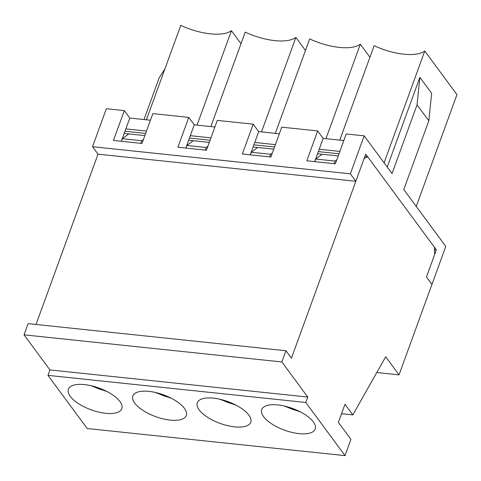 <?xml version="1.0" encoding="UTF-8"?>
<svg xmlns="http://www.w3.org/2000/svg" width="481" height="481" viewBox="0 0 481 481"><rect width="100%" height="100%" fill="white"/><g stroke="black" fill="none" stroke-linecap="round" stroke-linejoin="round"><path stroke-width="0.72" d="M364.851 156.499L367.67 156.794L434.373 247.174L434.686 254.353L426.455 276.966L431.95 284.409L399.032 374.861L376.785 372.522M124.988 131.271L145.635 133.441M189.442 138.047L210.089 140.218M253.896 144.829L274.543 147M318.35 151.605L338.997 153.776M336.808 159.782L335.077 161.075L315.74 159.043L322.168 154.251L338.209 155.94M335.077 161.075L334.133 163.672M314.796 161.634L315.74 159.043M272.354 153.006L270.623 154.299L251.286 152.267L257.714 147.475L273.755 149.158M270.623 154.299L269.679 156.89M250.342 154.858L251.286 152.267M207.9 146.224L206.169 147.517L186.832 145.484L193.26 140.692L209.301 142.382M206.169 147.517L205.225 150.114M185.888 148.076L186.832 145.484M143.446 139.448L141.715 140.741L122.378 138.702L128.806 133.91L144.847 135.6M141.715 140.741L140.771 143.332M121.434 141.3L122.378 138.702M367.67 156.794L364.063 158.658L291.444 358.189L285.948 350.745L28.132 323.629L24.05 334.842L281.866 361.959L285.948 350.745M128.806 133.91L124.206 133.429M193.26 140.692L188.66 140.205M257.714 147.475L253.114 146.988M322.168 154.251L317.568 153.77M399.032 374.861L385.69 356.782L352.826 414.893L341.54 413.702M352.826 414.893L344.973 404.256L338.39 422.348L350.944 439.363L345.021 455.639L87.205 428.523L47.968 375.36L49.946 369.931L24.05 334.842M36.033 324.459L98.016 154.154L92.526 146.711L106.349 108.724L124.308 110.612L129.798 118.055L150.445 120.226M345.021 455.639L305.784 402.477L307.762 397.047L49.946 369.931M307.762 397.047L281.866 361.959M305.784 402.477L47.968 375.36M184.421 408.345A28.445 11.568 20 0 1 186.291 415.464A28.445 11.568 20 0 1 155.603 416.606A28.445 11.568 20 0 1 132.828 396.001A28.445 11.568 20 0 1 156.115 392.628A28.445 11.568 20 0 1 184.421 408.345M313.329 421.903A28.445 11.568 20 0 1 315.199 429.022A28.445 11.568 20 0 1 284.511 430.164A28.445 11.568 20 0 1 261.736 409.559A28.445 11.568 20 0 1 285.023 406.186A28.445 11.568 20 0 1 313.329 421.903M248.875 415.127A28.445 11.568 20 0 1 250.745 422.24A28.445 11.568 20 0 1 220.057 423.382A28.445 11.568 20 0 1 197.282 402.783A28.445 11.568 20 0 1 220.569 399.404A28.445 11.568 20 0 1 248.875 415.127M119.967 401.569A28.445 11.568 20 0 1 121.837 408.682A28.445 11.568 20 0 1 91.149 409.824A28.445 11.568 20 0 1 68.374 389.225A28.445 11.568 20 0 1 91.661 385.846A28.445 11.568 20 0 1 119.967 401.569M419.883 77.339L431.655 93.29L428.818 120.791L403.793 189.538L445.779 246.422L431.95 284.409L426.455 276.966L436.333 249.831L365.71 154.136L355.832 181.271L350.342 173.827L364.171 135.84L392.027 173.587L417.045 104.846L419.883 77.339L387.223 167.081M124.308 110.612L113.444 140.458L141.985 143.458L152.85 113.612L188.762 117.388L194.252 124.832L214.899 127.002M188.762 117.388L177.898 147.24L206.439 150.24L217.304 120.388L253.216 124.17L258.706 131.614L279.353 133.784M253.216 124.17L242.352 154.016L270.893 157.016L281.758 127.17L317.67 130.946L323.16 138.39L343.807 140.56M317.67 130.946L306.806 160.798L335.347 163.799L346.212 133.952L364.171 135.84M428.818 120.791L417.045 104.846M384.085 162.825L424.777 51.022L456.95 94.619L416.257 206.421M144.005 119.547L159.229 77.73L164.995 68.705M92.526 146.711L350.342 173.827M98.016 154.154L355.832 181.271M241.017 43.699L231.415 30.682A42.148 17.142 20 0 1 180.772 25.361L146.398 119.799M424.777 51.022A42.148 17.142 20 0 1 374.134 45.695L339.76 140.139M314.706 161.628L323.16 138.39M121.344 141.288L129.798 118.055M185.798 148.07L194.252 124.832M250.252 154.846L258.706 131.614M319.21 149.242L339.857 151.419M254.756 142.466L275.403 144.637M369.925 57.257L360.323 44.24A42.148 17.142 20 0 1 309.68 38.919L275.306 133.357M360.323 44.24L325.95 138.684M190.302 135.684L210.949 137.855M305.471 50.475L295.869 37.464A42.148 17.142 20 0 1 245.226 32.137L210.852 126.575M295.869 37.464L261.496 131.902M125.848 128.908L146.495 131.079M231.415 30.682L197.042 125.126M434.481 249.639L436.333 249.831M298.839 411.129A23.178 9.428 20 0 1 285.768 406.367M234.385 404.347A23.178 9.428 20 0 1 221.314 399.591M169.931 397.565A23.178 9.428 20 0 1 156.86 392.809M105.477 390.788A23.178 9.428 20 0 1 92.406 386.033M283.85 405.916L300.607 412.013M219.396 399.134L236.153 405.236M154.936 392.358L171.699 398.454M90.482 385.576L107.245 391.678"/></g></svg>

